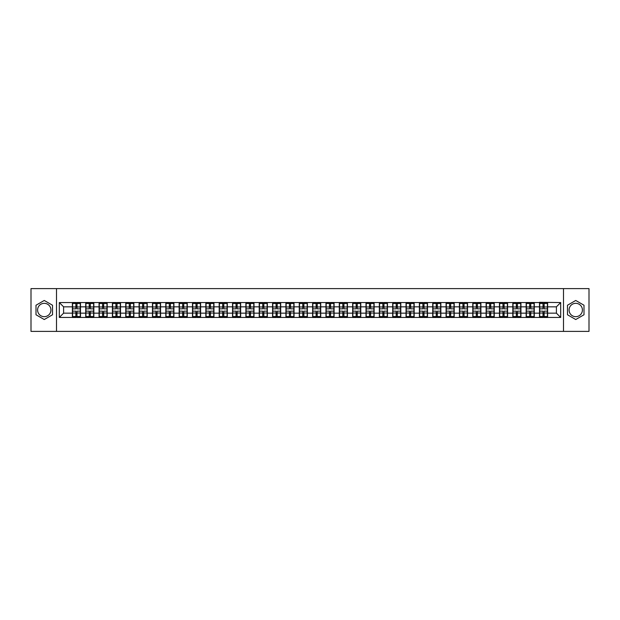 <?xml version="1.0" encoding="UTF-8"?>
<svg xmlns="http://www.w3.org/2000/svg" width="620" height="620" viewBox="0 0 620 620"><rect width="100%" height="100%" fill="white"/><g stroke="black" fill="none" stroke-linecap="round" stroke-linejoin="round"><path stroke-width="0.93" d="M575.74 303.327A6.673 6.673 0 0 0 569.067 310A6.673 6.673 0 0 0 575.74 316.673A6.673 6.673 0 0 0 582.413 310A6.673 6.673 0 0 0 575.74 303.327M44.26 316.673A6.673 6.673 0 0 1 37.587 310A6.673 6.673 0 0 1 44.26 303.327A6.673 6.673 0 0 1 50.933 310A6.673 6.673 0 0 1 44.26 316.673M563.503 331.39L589 331.39L589 288.61L563.503 288.61L563.503 331.39L56.498 331.39L56.498 288.61L31 288.61L31 331.39L56.498 331.39M563.503 288.61L56.498 288.61M556.404 313.162L556.404 306.838L547.63 306.838L547.63 313.162L556.404 313.162L560.682 317.44L560.682 302.56L539.509 302.297L539.509 306.838L534.285 306.838L534.285 313.162L539.509 313.162L539.509 306.838M560.682 317.44L59.319 317.44L59.319 302.56L72.37 302.56L72.37 306.838L63.597 306.838L63.597 313.162L72.37 313.162L72.37 306.838M539.509 302.56L72.37 302.56M539.509 313.162L539.509 317.44M534.285 313.162L534.285 317.44M534.285 302.56L534.285 306.838M520.939 313.162L526.155 313.162L526.155 306.838L520.939 306.838L520.939 317.44M526.155 313.162L526.155 317.44M526.155 302.56L526.155 306.838M520.939 302.56L520.939 306.838M507.594 313.162L512.81 313.162L512.81 306.838L507.594 306.838L507.594 317.44M512.81 313.162L512.81 317.44M512.81 302.56L512.81 306.838M507.594 302.56L507.594 306.838M494.249 313.162L499.464 313.162L499.464 306.838L494.249 306.838L494.249 317.44M499.464 313.162L499.464 317.44M499.464 302.56L499.464 306.838M494.249 302.56L494.249 306.838M480.903 313.162L486.119 313.162L486.119 306.838L480.903 306.838L480.903 317.44M486.119 313.162L486.119 317.44M486.119 302.56L486.119 306.838M480.903 302.56L480.903 306.838M467.55 313.162L472.773 313.162L472.773 306.838L467.55 306.838L467.55 317.44M472.773 313.162L472.773 317.44M472.773 302.56L472.773 306.838M467.55 302.56L467.55 306.838M454.204 313.162L459.428 313.162L459.428 306.838L454.204 306.838L454.204 317.44M459.428 313.162L459.428 317.44M459.428 302.56L459.428 306.838M454.204 302.56L454.204 306.838M440.859 313.162L446.075 313.162L446.075 306.838L440.859 306.838L440.859 317.44M446.075 313.162L446.075 317.44M446.075 302.56L446.075 306.838M440.859 302.56L440.859 306.838M427.513 313.162L432.729 313.162L432.729 306.838L427.513 306.838L427.513 317.44M432.729 313.162L432.729 317.44M432.729 302.56L432.729 306.838M427.513 302.56L427.513 306.838M414.168 313.162L419.384 313.162L419.384 306.838L414.168 306.838L414.168 317.44M419.384 313.162L419.384 317.44M419.384 302.56L419.384 306.838M414.168 302.56L414.168 306.838M400.814 313.162L406.038 313.162L406.038 306.838L400.814 306.838L400.814 317.44M406.038 313.162L406.038 317.44M406.038 302.56L406.038 306.838M400.814 302.56L400.814 306.838M387.469 313.162L392.692 313.162L392.692 306.838L387.469 306.838L387.469 317.44M392.692 313.162L392.692 317.44M392.692 302.56L392.692 306.838M387.469 302.56L387.469 306.838M374.124 313.162L379.347 313.162L379.347 306.838L374.124 306.838L374.124 317.44M379.347 313.162L379.347 317.44M379.347 302.56L379.347 306.838M374.124 302.56L374.124 306.838M360.778 313.162L365.994 313.162L365.994 306.838L360.778 306.838L360.778 317.44M365.994 313.162L365.994 317.44M365.994 302.56L365.994 306.838M360.778 302.56L360.778 306.838M347.433 313.162L352.648 313.162L352.648 306.838L347.433 306.838L347.433 317.44M352.648 313.162L352.648 317.44M352.648 302.56L352.648 306.838M347.433 302.56L347.433 306.838M334.087 313.162L339.303 313.162L339.303 306.838L334.087 306.838L334.087 317.44M339.303 313.162L339.303 317.44M339.303 302.56L339.303 306.838M334.087 302.56L334.087 306.838M320.734 313.162L325.957 313.162L325.957 306.838L320.734 306.838L320.734 317.44M325.957 313.162L325.957 317.44M325.957 302.56L325.957 306.838M320.734 302.56L320.734 306.838M307.388 313.162L312.612 313.162L312.612 306.838L307.388 306.838L307.388 317.44M312.612 313.162L312.612 317.44M312.612 302.56L312.612 306.838M307.388 302.56L307.388 306.838M294.043 313.162L299.266 313.162L299.266 306.838L294.043 306.838L294.043 317.44M299.266 313.162L299.266 317.44M299.266 302.56L299.266 306.838M294.043 302.56L294.043 306.838M280.697 313.162L285.913 313.162L285.913 306.838L280.697 306.838L280.697 317.44M285.913 313.162L285.913 317.44M285.913 302.56L285.913 306.838M280.697 302.56L280.697 306.838M267.352 313.162L272.567 313.162L272.567 306.838L267.352 306.838L267.352 317.44M272.567 313.162L272.567 317.44M272.567 302.56L272.567 306.838M267.352 302.56L267.352 306.838M254.006 313.162L259.222 313.162L259.222 306.838L254.006 306.838L254.006 317.44M259.222 313.162L259.222 317.44M259.222 302.56L259.222 306.838M254.006 302.56L254.006 306.838M240.653 313.162L245.876 313.162L245.876 306.838L240.653 306.838L240.653 317.44M245.876 313.162L245.876 317.44M245.876 302.56L245.876 306.838M240.653 302.56L240.653 306.838M227.308 313.162L232.531 313.162L232.531 306.838L227.308 306.838L227.308 317.44M232.531 313.162L232.531 317.44M232.531 302.56L232.531 306.838M227.308 302.56L227.308 306.838M213.962 313.162L219.185 313.162L219.185 306.838L213.962 306.838L213.962 317.44M219.185 313.162L219.185 317.44M219.185 302.56L219.185 306.838M213.962 302.56L213.962 306.838M200.617 313.162L205.832 313.162L205.832 306.838L200.617 306.838L200.617 317.44M205.832 313.162L205.832 317.44M205.832 302.56L205.832 306.838M200.617 302.56L200.617 306.838M187.271 313.162L192.487 313.162L192.487 306.838L187.271 306.838L187.271 317.44M192.487 313.162L192.487 317.44M192.487 302.56L192.487 306.838M187.271 302.56L187.271 306.838M173.925 313.162L179.141 313.162L179.141 306.838L173.925 306.838L173.925 317.44M179.141 313.162L179.141 317.44M179.141 302.56L179.141 306.838M173.925 302.56L173.925 306.838M160.572 313.162L165.796 313.162L165.796 306.838L160.572 306.838L160.572 317.44M165.796 313.162L165.796 317.44M165.796 302.56L165.796 306.838M160.572 302.56L160.572 306.838M147.227 313.162L152.45 313.162L152.45 306.838L147.227 306.838L147.227 317.44M152.45 313.162L152.45 317.44M152.45 302.56L152.45 306.838M147.227 302.56L147.227 306.838M133.881 313.162L139.097 313.162L139.097 306.838L133.881 306.838L133.881 317.44M139.097 313.162L139.097 317.44M139.097 302.56L139.097 306.838M133.881 302.56L133.881 306.838M120.536 313.162L125.751 313.162L125.751 306.838L120.536 306.838L120.536 317.44M125.751 313.162L125.751 317.44M125.751 302.56L125.751 306.838M120.536 302.56L120.536 306.838M107.19 313.162L112.406 313.162L112.406 306.838L107.19 306.838L107.19 317.44M112.406 313.162L112.406 317.44M112.406 302.56L112.406 306.838M107.19 302.56L107.19 306.838M93.845 313.162L99.06 313.162L99.06 306.838L93.845 306.838L93.845 317.44M99.06 313.162L99.06 317.44M99.06 302.56L99.06 306.838M93.845 302.56L93.845 306.838M80.492 313.162L85.715 313.162L85.715 306.838L80.492 306.838L80.492 317.44M85.715 313.162L85.715 317.44M85.715 302.56L85.715 306.838M80.492 302.56L80.492 306.838M72.37 313.162L72.37 317.44M63.597 313.162L59.319 317.44M59.319 302.56L63.597 306.838M547.63 313.162L547.63 317.44M547.63 302.56L547.63 306.838M560.682 302.56L556.404 306.838M44.26 300.467L36.007 305.234L36.007 314.766L44.26 319.533L52.514 314.766L52.514 305.234L44.26 300.467M567.486 314.766L575.74 319.533L583.994 314.766L583.994 305.234L575.74 300.467L567.486 305.234L567.486 314.766M72.579 306.97L75.873 306.97L75.873 302.513L72.579 302.513L72.579 311.155L75.873 311.155L75.873 313.03L76.989 313.022L76.989 311.155L80.282 311.155L80.282 302.513L76.989 302.513L76.989 303.451L80.282 303.451M75.873 305.73L76.989 305.73M76.989 303.583L75.873 303.583M72.579 308.845L75.873 308.845L75.873 306.97L76.989 306.978L76.989 308.845L80.282 308.845M72.579 303.451L75.873 303.451M75.873 316.417L76.989 316.417M75.873 314.27L76.989 314.27M72.579 317.487L75.873 317.487L75.873 316.549L72.579 316.549L72.579 317.487M72.579 311.155L72.579 313.03L75.873 313.03L75.873 316.549M72.579 313.03L72.579 316.549M80.282 311.155L80.282 317.487L76.989 317.487L76.989 316.549L80.282 316.549M80.282 313.03L76.989 313.03L76.989 316.549M80.282 306.97L76.989 306.97L76.989 303.451M85.924 306.97L89.218 306.97L89.218 302.513L85.924 302.513L85.924 311.155L89.218 311.155L89.218 313.03L90.334 313.022L90.334 311.155L93.628 311.155L93.628 302.513L90.334 302.513L90.334 303.451L93.628 303.451M89.218 305.73L90.334 305.73M90.334 303.583L89.218 303.583M85.924 308.845L89.218 308.845L89.218 306.97L90.334 306.978L90.334 308.845L93.628 308.845M85.924 303.451L89.218 303.451M89.218 316.417L90.334 316.417M89.218 314.27L90.334 314.27M85.924 317.487L89.218 317.487L89.218 316.549L85.924 316.549L85.924 317.487M85.924 311.155L85.924 313.03L89.218 313.03L89.218 316.549M85.924 313.03L85.924 316.549M93.628 311.155L93.628 317.487L90.334 317.487L90.334 316.549L93.628 316.549M93.628 313.03L90.334 313.03L90.334 316.549M93.628 306.97L90.334 306.97L90.334 303.451M99.278 306.97L102.571 306.97L102.571 302.513L99.278 302.513L99.278 311.155L102.571 311.155L102.571 313.03L103.68 313.022L103.68 311.155L106.973 311.155L106.973 302.513L103.68 302.513L103.68 303.451L106.973 303.451M102.571 305.73L103.68 305.73M103.68 303.583L102.571 303.583M99.278 308.845L102.571 308.845L102.571 306.97L103.68 306.978L103.68 308.845L106.973 308.845M99.278 303.451L102.571 303.451M102.571 316.417L103.68 316.417M102.571 314.27L103.68 314.27M99.278 317.487L102.571 317.487L102.571 316.549L99.278 316.549L99.278 317.487M99.278 311.155L99.278 313.03L102.571 313.03L102.571 316.549M99.278 313.03L99.278 316.549M106.973 311.155L106.973 317.487L103.68 317.487L103.68 316.549L106.973 316.549M106.973 313.03L103.68 313.03L103.68 316.549M106.973 306.97L103.68 306.97L103.68 303.451M112.623 306.97L115.917 306.97L115.917 302.513L112.623 302.513L112.623 311.155L115.917 311.155L115.917 313.03L117.025 313.022L117.025 311.155L120.319 311.155L120.319 302.513L117.025 302.513L117.025 303.451L120.319 303.451M115.917 305.73L117.025 305.73M117.025 303.583L115.917 303.583M112.623 308.845L115.917 308.845L115.917 306.97L117.025 306.978L117.025 308.845L120.319 308.845M112.623 303.451L115.917 303.451M115.917 316.417L117.025 316.417M115.917 314.27L117.025 314.27M112.623 317.487L115.917 317.487L115.917 316.549L112.623 316.549L112.623 317.487M112.623 311.155L112.623 313.03L115.917 313.03L115.917 316.549M112.623 313.03L112.623 316.549M120.319 311.155L120.319 317.487L117.025 317.487L117.025 316.549L120.319 316.549M120.319 313.03L117.025 313.03L117.025 316.549M120.319 306.97L117.025 306.97L117.025 303.451M125.968 306.97L129.262 306.97L129.262 302.513L125.968 302.513L125.968 311.155L129.262 311.155L129.262 313.03L130.37 313.022L130.37 311.155L133.664 311.155L133.664 302.513L130.37 302.513L130.37 303.451L133.664 303.451M129.262 305.73L130.37 305.73M130.37 303.583L129.262 303.583M125.968 308.845L129.262 308.845L129.262 306.97L130.37 306.978L130.37 308.845L133.664 308.845M125.968 303.451L129.262 303.451M129.262 316.417L130.37 316.417M129.262 314.27L130.37 314.27M125.968 317.487L129.262 317.487L129.262 316.549L125.968 316.549L125.968 317.487M125.968 311.155L125.968 313.03L129.262 313.03L129.262 316.549M125.968 313.03L125.968 316.549M133.664 311.155L133.664 317.487L130.37 317.487L130.37 316.549L133.664 316.549M133.664 313.03L130.37 313.03L130.37 316.549M133.664 306.97L130.37 306.97L130.37 303.451M139.314 306.97L142.608 306.97L142.608 302.513L139.314 302.513L139.314 311.155L142.608 311.155L142.608 313.03L143.724 313.022L143.724 311.155L147.017 311.155L147.017 302.513L143.724 302.513L143.724 303.451L147.017 303.451M142.608 305.73L143.724 305.73M143.724 303.583L142.608 303.583M139.314 308.845L142.608 308.845L142.608 306.97L143.724 306.978L143.724 308.845L147.017 308.845M139.314 303.451L142.608 303.451M142.608 316.417L143.724 316.417M142.608 314.27L143.724 314.27M139.314 317.487L142.608 317.487L142.608 316.549L139.314 316.549L139.314 317.487M139.314 311.155L139.314 313.03L142.608 313.03L142.608 316.549M139.314 313.03L139.314 316.549M147.017 311.155L147.017 317.487L143.724 317.487L143.724 316.549L147.017 316.549M147.017 313.03L143.724 313.03L143.724 316.549M147.017 306.97L143.724 306.97L143.724 303.451M152.66 306.97L155.953 306.97L155.953 302.513L152.66 302.513L152.66 311.155L155.953 311.155L155.953 313.03L157.069 313.022L157.069 311.155L160.363 311.155L160.363 302.513L157.069 302.513L157.069 303.451L160.363 303.451M155.953 305.73L157.069 305.73M157.069 303.583L155.953 303.583M152.66 308.845L155.953 308.845L155.953 306.97L157.069 306.978L157.069 308.845L160.363 308.845M152.66 303.451L155.953 303.451M155.953 316.417L157.069 316.417M155.953 314.27L157.069 314.27M152.66 317.487L155.953 317.487L155.953 316.549L152.66 316.549L152.66 317.487M152.66 311.155L152.66 313.03L155.953 313.03L155.953 316.549M152.66 313.03L152.66 316.549M160.363 311.155L160.363 317.487L157.069 317.487L157.069 316.549L160.363 316.549M160.363 313.03L157.069 313.03L157.069 316.549M160.363 306.97L157.069 306.97L157.069 303.451M166.005 306.97L169.299 306.97L169.299 302.513L166.005 302.513L166.005 311.155L169.299 311.155L169.299 313.03L170.415 313.022L170.415 311.155L173.708 311.155L173.708 302.513L170.415 302.513L170.415 303.451L173.708 303.451M169.299 305.73L170.415 305.73M170.415 303.583L169.299 303.583M166.005 308.845L169.299 308.845L169.299 306.97L170.415 306.978L170.415 308.845L173.708 308.845M166.005 303.451L169.299 303.451M169.299 316.417L170.415 316.417M169.299 314.27L170.415 314.27M166.005 317.487L169.299 317.487L169.299 316.549L166.005 316.549L166.005 317.487M166.005 311.155L166.005 313.03L169.299 313.03L169.299 316.549M166.005 313.03L166.005 316.549M173.708 311.155L173.708 317.487L170.415 317.487L170.415 316.549L173.708 316.549M173.708 313.03L170.415 313.03L170.415 316.549M173.708 306.97L170.415 306.97L170.415 303.451M179.358 306.97L182.652 306.97L182.652 302.513L179.358 302.513L179.358 311.155L182.652 311.155L182.652 313.03L183.76 313.022L183.76 311.155L187.054 311.155L187.054 302.513L183.76 302.513L183.76 303.451L187.054 303.451M182.652 305.73L183.76 305.73M183.76 303.583L182.652 303.583M179.358 308.845L182.652 308.845L182.652 306.97L183.76 306.978L183.76 308.845L187.054 308.845M179.358 303.451L182.652 303.451M182.652 316.417L183.76 316.417M182.652 314.27L183.76 314.27M179.358 317.487L182.652 317.487L182.652 316.549L179.358 316.549L179.358 317.487M179.358 311.155L179.358 313.03L182.652 313.03L182.652 316.549M179.358 313.03L179.358 316.549M187.054 311.155L187.054 317.487L183.76 317.487L183.76 316.549L187.054 316.549M187.054 313.03L183.76 313.03L183.76 316.549M187.054 306.97L183.76 306.97L183.76 303.451M192.704 306.97L195.998 306.97L195.998 302.513L192.704 302.513L192.704 311.155L195.998 311.155L195.998 313.03L197.106 313.022L197.106 311.155L200.399 311.155L200.399 302.513L197.106 302.513L197.106 303.451L200.399 303.451M195.998 305.73L197.106 305.73M197.106 303.583L195.998 303.583M192.704 308.845L195.998 308.845L195.998 306.97L197.106 306.978L197.106 308.845L200.399 308.845M192.704 303.451L195.998 303.451M195.998 316.417L197.106 316.417M195.998 314.27L197.106 314.27M192.704 317.487L195.998 317.487L195.998 316.549L192.704 316.549L192.704 317.487M192.704 311.155L192.704 313.03L195.998 313.03L195.998 316.549M192.704 313.03L192.704 316.549M200.399 311.155L200.399 317.487L197.106 317.487L197.106 316.549L200.399 316.549M200.399 313.03L197.106 313.03L197.106 316.549M200.399 306.97L197.106 306.97L197.106 303.451M206.049 306.97L209.343 306.97L209.343 302.513L206.049 302.513L206.049 311.155L209.343 311.155L209.343 313.03L210.451 313.022L210.451 311.155L213.745 311.155L213.745 302.513L210.451 302.513L210.451 303.451L213.745 303.451M209.343 305.73L210.451 305.73M210.451 303.583L209.343 303.583M206.049 308.845L209.343 308.845L209.343 306.97L210.451 306.978L210.451 308.845L213.745 308.845M206.049 303.451L209.343 303.451M209.343 316.417L210.451 316.417M209.343 314.27L210.451 314.27M206.049 317.487L209.343 317.487L209.343 316.549L206.049 316.549L206.049 317.487M206.049 311.155L206.049 313.03L209.343 313.03L209.343 316.549M206.049 313.03L206.049 316.549M213.745 311.155L213.745 317.487L210.451 317.487L210.451 316.549L213.745 316.549M213.745 313.03L210.451 313.03L210.451 316.549M213.745 306.97L210.451 306.97L210.451 303.451M219.395 306.97L222.688 306.97L222.688 302.513L219.395 302.513L219.395 311.155L222.688 311.155L222.688 313.03L223.804 313.022L223.804 311.155L227.098 311.155L227.098 302.513L223.804 302.513L223.804 303.451L227.098 303.451M222.688 305.73L223.804 305.73M223.804 303.583L222.688 303.583M219.395 308.845L222.688 308.845L222.688 306.97L223.804 306.978L223.804 308.845L227.098 308.845M219.395 303.451L222.688 303.451M222.688 316.417L223.804 316.417M222.688 314.27L223.804 314.27M219.395 317.487L222.688 317.487L222.688 316.549L219.395 316.549L219.395 317.487M219.395 311.155L219.395 313.03L222.688 313.03L222.688 316.549M219.395 313.03L219.395 316.549M227.098 311.155L227.098 317.487L223.804 317.487L223.804 316.549L227.098 316.549M227.098 313.03L223.804 313.03L223.804 316.549M227.098 306.97L223.804 306.97L223.804 303.451M232.74 306.97L236.034 306.97L236.034 302.513L232.74 302.513L232.74 311.155L236.034 311.155L236.034 313.03L237.15 313.022L237.15 311.155L240.444 311.155L240.444 302.513L237.15 302.513L237.15 303.451L240.444 303.451M236.034 305.73L237.15 305.73M237.15 303.583L236.034 303.583M232.74 308.845L236.034 308.845L236.034 306.97L237.15 306.978L237.15 308.845L240.444 308.845M232.74 303.451L236.034 303.451M236.034 316.417L237.15 316.417M236.034 314.27L237.15 314.27M232.74 317.487L236.034 317.487L236.034 316.549L232.74 316.549L232.74 317.487M232.74 311.155L232.74 313.03L236.034 313.03L236.034 316.549M232.74 313.03L232.74 316.549M240.444 311.155L240.444 317.487L237.15 317.487L237.15 316.549L240.444 316.549M240.444 313.03L237.15 313.03L237.15 316.549M240.444 306.97L237.15 306.97L237.15 303.451M246.086 306.97L249.379 306.97L249.379 302.513L246.086 302.513L246.086 311.155L249.379 311.155L249.379 313.03L250.496 313.022L250.496 311.155L253.789 311.155L253.789 302.513L250.496 302.513L250.496 303.451L253.789 303.451M249.379 305.73L250.496 305.73M250.496 303.583L249.379 303.583M246.086 308.845L249.379 308.845L249.379 306.97L250.496 306.978L250.496 308.845L253.789 308.845M246.086 303.451L249.379 303.451M249.379 316.417L250.496 316.417M249.379 314.27L250.496 314.27M246.086 317.487L249.379 317.487L249.379 316.549L246.086 316.549L246.086 317.487M246.086 311.155L246.086 313.03L249.379 313.03L249.379 316.549M246.086 313.03L246.086 316.549M253.789 311.155L253.789 317.487L250.496 317.487L250.496 316.549L253.789 316.549M253.789 313.03L250.496 313.03L250.496 316.549M253.789 306.97L250.496 306.97L250.496 303.451M259.439 306.97L262.733 306.97L262.733 302.513L259.439 302.513L259.439 311.155L262.733 311.155L262.733 313.03L263.841 313.022L263.841 311.155L267.135 311.155L267.135 302.513L263.841 302.513L263.841 303.451L267.135 303.451M262.733 305.73L263.841 305.73M263.841 303.583L262.733 303.583M259.439 308.845L262.733 308.845L262.733 306.97L263.841 306.978L263.841 308.845L267.135 308.845M259.439 303.451L262.733 303.451M262.733 316.417L263.841 316.417M262.733 314.27L263.841 314.27M259.439 317.487L262.733 317.487L262.733 316.549L259.439 316.549L259.439 317.487M259.439 311.155L259.439 313.03L262.733 313.03L262.733 316.549M259.439 313.03L259.439 316.549M267.135 311.155L267.135 317.487L263.841 317.487L263.841 316.549L267.135 316.549M267.135 313.03L263.841 313.03L263.841 316.549M267.135 306.97L263.841 306.97L263.841 303.451M272.785 306.97L276.078 306.97L276.078 302.513L272.785 302.513L272.785 311.155L276.078 311.155L276.078 313.03L277.187 313.022L277.187 311.155L280.48 311.155L280.48 302.513L277.187 302.513L277.187 303.451L280.48 303.451M276.078 305.73L277.187 305.73M277.187 303.583L276.078 303.583M272.785 308.845L276.078 308.845L276.078 306.97L277.187 306.978L277.187 308.845L280.48 308.845M272.785 303.451L276.078 303.451M276.078 316.417L277.187 316.417M276.078 314.27L277.187 314.27M272.785 317.487L276.078 317.487L276.078 316.549L272.785 316.549L272.785 317.487M272.785 311.155L272.785 313.03L276.078 313.03L276.078 316.549M272.785 313.03L272.785 316.549M280.48 311.155L280.48 317.487L277.187 317.487L277.187 316.549L280.48 316.549M280.48 313.03L277.187 313.03L277.187 316.549M280.48 306.97L277.187 306.97L277.187 303.451M286.13 306.97L289.424 306.97L289.424 302.513L286.13 302.513L286.13 311.155L289.424 311.155L289.424 313.03L290.54 313.022L290.54 311.155L293.834 311.155L293.834 302.513L290.54 302.513L290.54 303.451L293.834 303.451M289.424 305.73L290.54 305.73M290.54 303.583L289.424 303.583M286.13 308.845L289.424 308.845L289.424 306.97L290.54 306.978L290.54 308.845L293.834 308.845M286.13 303.451L289.424 303.451M289.424 316.417L290.54 316.417M289.424 314.27L290.54 314.27M286.13 317.487L289.424 317.487L289.424 316.549L286.13 316.549L286.13 317.487M286.13 311.155L286.13 313.03L289.424 313.03L289.424 316.549M286.13 313.03L286.13 316.549M293.834 311.155L293.834 317.487L290.54 317.487L290.54 316.549L293.834 316.549M293.834 313.03L290.54 313.03L290.54 316.549M293.834 306.97L290.54 306.97L290.54 303.451M299.476 306.97L302.769 306.97L302.769 302.513L299.476 302.513L299.476 311.155L302.769 311.155L302.769 313.03L303.885 313.022L303.885 311.155L307.179 311.155L307.179 302.513L303.885 302.513L303.885 303.451L307.179 303.451M302.769 305.73L303.885 305.73M303.885 303.583L302.769 303.583M299.476 308.845L302.769 308.845L302.769 306.97L303.885 306.978L303.885 308.845L307.179 308.845M299.476 303.451L302.769 303.451M302.769 316.417L303.885 316.417M302.769 314.27L303.885 314.27M299.476 317.487L302.769 317.487L302.769 316.549L299.476 316.549L299.476 317.487M299.476 311.155L299.476 313.03L302.769 313.03L302.769 316.549M299.476 313.03L299.476 316.549M307.179 311.155L307.179 317.487L303.885 317.487L303.885 316.549L307.179 316.549M307.179 313.03L303.885 313.03L303.885 316.549M307.179 306.97L303.885 306.97L303.885 303.451M312.821 306.97L316.115 306.97L316.115 302.513L312.821 302.513L312.821 311.155L316.115 311.155L316.115 313.03L317.231 313.022L317.231 311.155L320.524 311.155L320.524 302.513L317.231 302.513L317.231 303.451L320.524 303.451M316.115 305.73L317.231 305.73M317.231 303.583L316.115 303.583M312.821 308.845L316.115 308.845L316.115 306.97L317.231 306.978L317.231 308.845L320.524 308.845M312.821 303.451L316.115 303.451M316.115 316.417L317.231 316.417M316.115 314.27L317.231 314.27M312.821 317.487L316.115 317.487L316.115 316.549L312.821 316.549L312.821 317.487M312.821 311.155L312.821 313.03L316.115 313.03L316.115 316.549M312.821 313.03L312.821 316.549M320.524 311.155L320.524 317.487L317.231 317.487L317.231 316.549L320.524 316.549M320.524 313.03L317.231 313.03L317.231 316.549M320.524 306.97L317.231 306.97L317.231 303.451M326.167 306.97L329.46 306.97L329.46 302.513L326.167 302.513L326.167 311.155L329.46 311.155L329.46 313.03L330.576 313.022L330.576 311.155L333.87 311.155L333.87 302.513L330.576 302.513L330.576 303.451L333.87 303.451M329.46 305.73L330.576 305.73M330.576 303.583L329.46 303.583M326.167 308.845L329.46 308.845L329.46 306.97L330.576 306.978L330.576 308.845L333.87 308.845M326.167 303.451L329.46 303.451M329.46 316.417L330.576 316.417M329.46 314.27L330.576 314.27M326.167 317.487L329.46 317.487L329.46 316.549L326.167 316.549L326.167 317.487M326.167 311.155L326.167 313.03L329.46 313.03L329.46 316.549M326.167 313.03L326.167 316.549M333.87 311.155L333.87 317.487L330.576 317.487L330.576 316.549L333.87 316.549M333.87 313.03L330.576 313.03L330.576 316.549M333.87 306.97L330.576 306.97L330.576 303.451M339.52 306.97L342.813 306.97L342.813 302.513L339.52 302.513L339.52 311.155L342.813 311.155L342.813 313.03L343.922 313.022L343.922 311.155L347.216 311.155L347.216 302.513L343.922 302.513L343.922 303.451L347.216 303.451M342.813 305.73L343.922 305.73M343.922 303.583L342.813 303.583M339.52 308.845L342.813 308.845L342.813 306.97L343.922 306.978L343.922 308.845L347.216 308.845M339.52 303.451L342.813 303.451M342.813 316.417L343.922 316.417M342.813 314.27L343.922 314.27M339.52 317.487L342.813 317.487L342.813 316.549L339.52 316.549L339.52 317.487M339.52 311.155L339.52 313.03L342.813 313.03L342.813 316.549M339.52 313.03L339.52 316.549M347.216 311.155L347.216 317.487L343.922 317.487L343.922 316.549L347.216 316.549M347.216 313.03L343.922 313.03L343.922 316.549M347.216 306.97L343.922 306.97L343.922 303.451M352.865 306.97L356.159 306.97L356.159 302.513L352.865 302.513L352.865 311.155L356.159 311.155L356.159 313.03L357.267 313.022L357.267 311.155L360.561 311.155L360.561 302.513L357.267 302.513L357.267 303.451L360.561 303.451M356.159 305.73L357.267 305.73M357.267 303.583L356.159 303.583M352.865 308.845L356.159 308.845L356.159 306.97L357.267 306.978L357.267 308.845L360.561 308.845M352.865 303.451L356.159 303.451M356.159 316.417L357.267 316.417M356.159 314.27L357.267 314.27M352.865 317.487L356.159 317.487L356.159 316.549L352.865 316.549L352.865 317.487M352.865 311.155L352.865 313.03L356.159 313.03L356.159 316.549M352.865 313.03L352.865 316.549M360.561 311.155L360.561 317.487L357.267 317.487L357.267 316.549L360.561 316.549M360.561 313.03L357.267 313.03L357.267 316.549M360.561 306.97L357.267 306.97L357.267 303.451M366.211 306.97L369.505 306.97L369.505 302.513L366.211 302.513L366.211 311.155L369.505 311.155L369.505 313.03L370.621 313.022L370.621 311.155L373.914 311.155L373.914 302.513L370.621 302.513L370.621 303.451L373.914 303.451M369.505 305.73L370.621 305.73M370.621 303.583L369.505 303.583M366.211 308.845L369.505 308.845L369.505 306.97L370.621 306.978L370.621 308.845L373.914 308.845M366.211 303.451L369.505 303.451M369.505 316.417L370.621 316.417M369.505 314.27L370.621 314.27M366.211 317.487L369.505 317.487L369.505 316.549L366.211 316.549L366.211 317.487M366.211 311.155L366.211 313.03L369.505 313.03L369.505 316.549M366.211 313.03L366.211 316.549M373.914 311.155L373.914 317.487L370.621 317.487L370.621 316.549L373.914 316.549M373.914 313.03L370.621 313.03L370.621 316.549M373.914 306.97L370.621 306.97L370.621 303.451M379.556 306.97L382.85 306.97L382.85 302.513L379.556 302.513L379.556 311.155L382.85 311.155L382.85 313.03L383.966 313.022L383.966 311.155L387.26 311.155L387.26 302.513L383.966 302.513L383.966 303.451L387.26 303.451M382.85 305.73L383.966 305.73M383.966 303.583L382.85 303.583M379.556 308.845L382.85 308.845L382.85 306.97L383.966 306.978L383.966 308.845L387.26 308.845M379.556 303.451L382.85 303.451M382.85 316.417L383.966 316.417M382.85 314.27L383.966 314.27M379.556 317.487L382.85 317.487L382.85 316.549L379.556 316.549L379.556 317.487M379.556 311.155L379.556 313.03L382.85 313.03L382.85 316.549M379.556 313.03L379.556 316.549M387.26 311.155L387.26 317.487L383.966 317.487L383.966 316.549L387.26 316.549M387.26 313.03L383.966 313.03L383.966 316.549M387.26 306.97L383.966 306.97L383.966 303.451M392.902 306.97L396.196 306.97L396.196 302.513L392.902 302.513L392.902 311.155L396.196 311.155L396.196 313.03L397.311 313.022L397.311 311.155L400.605 311.155L400.605 302.513L397.311 302.513L397.311 303.451L400.605 303.451M396.196 305.73L397.311 305.73M397.311 303.583L396.196 303.583M392.902 308.845L396.196 308.845L396.196 306.97L397.311 306.978L397.311 308.845L400.605 308.845M392.902 303.451L396.196 303.451M396.196 316.417L397.311 316.417M396.196 314.27L397.311 314.27M392.902 317.487L396.196 317.487L396.196 316.549L392.902 316.549L392.902 317.487M392.902 311.155L392.902 313.03L396.196 313.03L396.196 316.549M392.902 313.03L392.902 316.549M400.605 311.155L400.605 317.487L397.311 317.487L397.311 316.549L400.605 316.549M400.605 313.03L397.311 313.03L397.311 316.549M400.605 306.97L397.311 306.97L397.311 303.451M406.255 306.97L409.549 306.97L409.549 302.513L406.255 302.513L406.255 311.155L409.549 311.155L409.549 313.03L410.657 313.022L410.657 311.155L413.951 311.155L413.951 302.513L410.657 302.513L410.657 303.451L413.951 303.451M409.549 305.73L410.657 305.73M410.657 303.583L409.549 303.583M406.255 308.845L409.549 308.845L409.549 306.97L410.657 306.978L410.657 308.845L413.951 308.845M406.255 303.451L409.549 303.451M409.549 316.417L410.657 316.417M409.549 314.27L410.657 314.27M406.255 317.487L409.549 317.487L409.549 316.549L406.255 316.549L406.255 317.487M406.255 311.155L406.255 313.03L409.549 313.03L409.549 316.549M406.255 313.03L406.255 316.549M413.951 311.155L413.951 317.487L410.657 317.487L410.657 316.549L413.951 316.549M413.951 313.03L410.657 313.03L410.657 316.549M413.951 306.97L410.657 306.97L410.657 303.451M419.6 306.97L422.894 306.97L422.894 302.513L419.6 302.513L419.6 311.155L422.894 311.155L422.894 313.03L424.003 313.022L424.003 311.155L427.296 311.155L427.296 302.513L424.003 302.513L424.003 303.451L427.296 303.451M422.894 305.73L424.003 305.73M424.003 303.583L422.894 303.583M419.6 308.845L422.894 308.845L422.894 306.97L424.003 306.978L424.003 308.845L427.296 308.845M419.6 303.451L422.894 303.451M422.894 316.417L424.003 316.417M422.894 314.27L424.003 314.27M419.6 317.487L422.894 317.487L422.894 316.549L419.6 316.549L419.6 317.487M419.6 311.155L419.6 313.03L422.894 313.03L422.894 316.549M419.6 313.03L419.6 316.549M427.296 311.155L427.296 317.487L424.003 317.487L424.003 316.549L427.296 316.549M427.296 313.03L424.003 313.03L424.003 316.549M427.296 306.97L424.003 306.97L424.003 303.451M432.946 306.97L436.24 306.97L436.24 302.513L432.946 302.513L432.946 311.155L436.24 311.155L436.24 313.03L437.348 313.022L437.348 311.155L440.642 311.155L440.642 302.513L437.348 302.513L437.348 303.451L440.642 303.451M436.24 305.73L437.348 305.73M437.348 303.583L436.24 303.583M432.946 308.845L436.24 308.845L436.24 306.97L437.348 306.978L437.348 308.845L440.642 308.845M432.946 303.451L436.24 303.451M436.24 316.417L437.348 316.417M436.24 314.27L437.348 314.27M432.946 317.487L436.24 317.487L436.24 316.549L432.946 316.549L432.946 317.487M432.946 311.155L432.946 313.03L436.24 313.03L436.24 316.549M432.946 313.03L432.946 316.549M440.642 311.155L440.642 317.487L437.348 317.487L437.348 316.549L440.642 316.549M440.642 313.03L437.348 313.03L437.348 316.549M440.642 306.97L437.348 306.97L437.348 303.451M446.292 306.97L449.585 306.97L449.585 302.513L446.292 302.513L446.292 311.155L449.585 311.155L449.585 313.03L450.701 313.022L450.701 311.155L453.995 311.155L453.995 302.513L450.701 302.513L450.701 303.451L453.995 303.451M449.585 305.73L450.701 305.73M450.701 303.583L449.585 303.583M446.292 308.845L449.585 308.845L449.585 306.97L450.701 306.978L450.701 308.845L453.995 308.845M446.292 303.451L449.585 303.451M449.585 316.417L450.701 316.417M449.585 314.27L450.701 314.27M446.292 317.487L449.585 317.487L449.585 316.549L446.292 316.549L446.292 317.487M446.292 311.155L446.292 313.03L449.585 313.03L449.585 316.549M446.292 313.03L446.292 316.549M453.995 311.155L453.995 317.487L450.701 317.487L450.701 316.549L453.995 316.549M453.995 313.03L450.701 313.03L450.701 316.549M453.995 306.97L450.701 306.97L450.701 303.451M459.637 306.97L462.931 306.97L462.931 302.513L459.637 302.513L459.637 311.155L462.931 311.155L462.931 313.03L464.047 313.022L464.047 311.155L467.341 311.155L467.341 302.513L464.047 302.513L464.047 303.451L467.341 303.451M462.931 305.73L464.047 305.73M464.047 303.583L462.931 303.583M459.637 308.845L462.931 308.845L462.931 306.97L464.047 306.978L464.047 308.845L467.341 308.845M459.637 303.451L462.931 303.451M462.931 316.417L464.047 316.417M462.931 314.27L464.047 314.27M459.637 317.487L462.931 317.487L462.931 316.549L459.637 316.549L459.637 317.487M459.637 311.155L459.637 313.03L462.931 313.03L462.931 316.549M459.637 313.03L459.637 316.549M467.341 311.155L467.341 317.487L464.047 317.487L464.047 316.549L467.341 316.549M467.341 313.03L464.047 313.03L464.047 316.549M467.341 306.97L464.047 306.97L464.047 303.451M472.982 306.97L476.276 306.97L476.276 302.513L472.982 302.513L472.982 311.155L476.276 311.155L476.276 313.03L477.392 313.022L477.392 311.155L480.686 311.155L480.686 302.513L477.392 302.513L477.392 303.451L480.686 303.451M476.276 305.73L477.392 305.73M477.392 303.583L476.276 303.583M472.982 308.845L476.276 308.845L476.276 306.97L477.392 306.978L477.392 308.845L480.686 308.845M472.982 303.451L476.276 303.451M476.276 316.417L477.392 316.417M476.276 314.27L477.392 314.27M472.982 317.487L476.276 317.487L476.276 316.549L472.982 316.549L472.982 317.487M472.982 311.155L472.982 313.03L476.276 313.03L476.276 316.549M472.982 313.03L472.982 316.549M480.686 311.155L480.686 317.487L477.392 317.487L477.392 316.549L480.686 316.549M480.686 313.03L477.392 313.03L477.392 316.549M480.686 306.97L477.392 306.97L477.392 303.451M486.336 306.97L489.63 306.97L489.63 302.513L486.336 302.513L486.336 311.155L489.63 311.155L489.63 313.03L490.738 313.022L490.738 311.155L494.032 311.155L494.032 302.513L490.738 302.513L490.738 303.451L494.032 303.451M489.63 305.73L490.738 305.73M490.738 303.583L489.63 303.583M486.336 308.845L489.63 308.845L489.63 306.97L490.738 306.978L490.738 308.845L494.032 308.845M486.336 303.451L489.63 303.451M489.63 316.417L490.738 316.417M489.63 314.27L490.738 314.27M486.336 317.487L489.63 317.487L489.63 316.549L486.336 316.549L486.336 317.487M486.336 311.155L486.336 313.03L489.63 313.03L489.63 316.549M486.336 313.03L486.336 316.549M494.032 311.155L494.032 317.487L490.738 317.487L490.738 316.549L494.032 316.549M494.032 313.03L490.738 313.03L490.738 316.549M494.032 306.97L490.738 306.97L490.738 303.451M499.681 306.97L502.975 306.97L502.975 302.513L499.681 302.513L499.681 311.155L502.975 311.155L502.975 313.03L504.083 313.022L504.083 311.155L507.377 311.155L507.377 302.513L504.083 302.513L504.083 303.451L507.377 303.451M502.975 305.73L504.083 305.73M504.083 303.583L502.975 303.583M499.681 308.845L502.975 308.845L502.975 306.97L504.083 306.978L504.083 308.845L507.377 308.845M499.681 303.451L502.975 303.451M502.975 316.417L504.083 316.417M502.975 314.27L504.083 314.27M499.681 317.487L502.975 317.487L502.975 316.549L499.681 316.549L499.681 317.487M499.681 311.155L499.681 313.03L502.975 313.03L502.975 316.549M499.681 313.03L499.681 316.549M507.377 311.155L507.377 317.487L504.083 317.487L504.083 316.549L507.377 316.549M507.377 313.03L504.083 313.03L504.083 316.549M507.377 306.97L504.083 306.97L504.083 303.451M513.027 306.97L516.321 306.97L516.321 302.513L513.027 302.513L513.027 311.155L516.321 311.155L516.321 313.03L517.429 313.022L517.429 311.155L520.722 311.155L520.722 302.513L517.429 302.513L517.429 303.451L520.722 303.451M516.321 305.73L517.429 305.73M517.429 303.583L516.321 303.583M513.027 308.845L516.321 308.845L516.321 306.97L517.429 306.978L517.429 308.845L520.722 308.845M513.027 303.451L516.321 303.451M516.321 316.417L517.429 316.417M516.321 314.27L517.429 314.27M513.027 317.487L516.321 317.487L516.321 316.549L513.027 316.549L513.027 317.487M513.027 311.155L513.027 313.03L516.321 313.03L516.321 316.549M513.027 313.03L513.027 316.549M520.722 311.155L520.722 317.487L517.429 317.487L517.429 316.549L520.722 316.549M520.722 313.03L517.429 313.03L517.429 316.549M520.722 306.97L517.429 306.97L517.429 303.451M526.372 306.97L529.666 306.97L529.666 302.513L526.372 302.513L526.372 311.155L529.666 311.155L529.666 313.03L530.782 313.022L530.782 311.155L534.076 311.155L534.076 302.513L530.782 302.513L530.782 303.451L534.076 303.451M529.666 305.73L530.782 305.73M530.782 303.583L529.666 303.583M526.372 308.845L529.666 308.845L529.666 306.97L530.782 306.978L530.782 308.845L534.076 308.845M526.372 303.451L529.666 303.451M529.666 316.417L530.782 316.417M529.666 314.27L530.782 314.27M526.372 317.487L529.666 317.487L529.666 316.549L526.372 316.549L526.372 317.487M526.372 311.155L526.372 313.03L529.666 313.03L529.666 316.549M526.372 313.03L526.372 316.549M534.076 311.155L534.076 317.487L530.782 317.487L530.782 316.549L534.076 316.549M534.076 313.03L530.782 313.03L530.782 316.549M534.076 306.97L530.782 306.97L530.782 303.451M539.718 306.97L543.011 306.97L543.011 302.513L539.718 302.513L539.718 311.155L543.011 311.155L543.011 313.03L544.128 313.022L544.128 311.155L547.421 311.155L547.421 302.513L544.128 302.513L544.128 303.451L547.421 303.451M543.011 305.73L544.128 305.73M544.128 303.583L543.011 303.583M539.718 308.845L543.011 308.845L543.011 306.97L544.128 306.978L544.128 308.845L547.421 308.845M539.718 303.451L543.011 303.451M543.011 316.417L544.128 316.417M543.011 314.27L544.128 314.27M539.718 317.487L543.011 317.487L543.011 316.549L539.718 316.549L539.718 317.487M539.718 311.155L539.718 313.03L543.011 313.03L543.011 316.549M539.718 313.03L539.718 316.549M547.421 311.155L547.421 317.487L544.128 317.487L544.128 316.549L547.421 316.549M547.421 313.03L544.128 313.03L544.128 316.549M547.421 306.97L544.128 306.97L544.128 303.451"/></g></svg>
